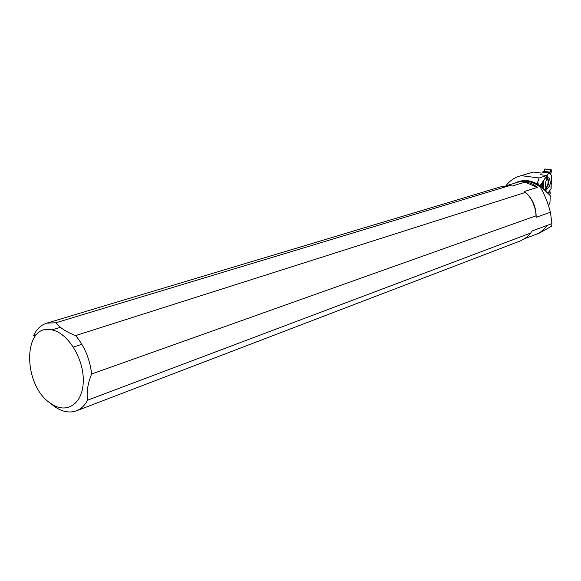<?xml version="1.0" encoding="UTF-8"?>
<svg xmlns="http://www.w3.org/2000/svg" width="581" height="581" viewBox="0 0 581 581"><rect width="100%" height="100%" fill="white"/><g stroke="black" fill="none" stroke-linecap="round" stroke-linejoin="round"><path stroke-width="0.87" d="M550.955 188.89L551.231 181.642L551.151 188.498L547.868 193.284L545.675 191.185L547.876 193.182M549.118 172.542L547.011 175.665L549.292 172.404C550.635 171.286 551.739 168.584 551.144 172.339L550.723 174.402L549.118 172.542L549.946 172.099L551.173 169.812L544.746 169.035L551.195 169.775M551.543 175.346L551.652 181.083L551.841 175.68L549.241 172.71M540.098 185.68L541.158 185.818L541.26 183.93C540.94 187.503 541.753 184.068 542.422 187.184L544.949 190.474L545.559 188.535L546.191 188.672L545.98 191.316M542.196 182.543L542.625 187.431L545.058 190.408M549.495 191.679L550.476 193.749L548.805 194.265C550.258 194.221 550.556 193.023 549.706 190.684L549.495 191.679M547.905 193.226L551.151 188.498M544.746 169.035L543.961 171.526L542.146 172.143L548.82 172.956M543.794 180.466L545.966 177.227L543.431 180.691L543.293 188.317M551.173 169.812L550.723 174.402M542.625 187.431L541.826 185.528L540.221 185.833M551.652 181.083L550.534 182.572L550.65 183.916L551.529 183.545M547.011 175.665L547.404 177.169L546.888 178.382L545.966 177.227M549.314 178.193C550.941 182.833 550.229 186.305 547.171 188.6C544.208 188.672 545.494 177.677 548.442 177.815L549.314 178.193M551.224 183.102L550.65 183.916M545.421 190.938L546.191 188.672M546.583 175.985L547.404 177.169M545.915 176.98L546.888 178.382M525.079 182.136C530.039 182.565 534.092 184.33 537.243 187.431L525.079 182.136L512.21 186.051L509.922 185.535L55.849 322.782L46.894 323.123C41.128 324.873 36.705 328.999 33.625 335.506L36.574 334.605M51.869 329.906L60.388 327.285M509.922 185.535L501.962 186.465M514.468 183.284C522.631 179.093 530.889 179.74 539.262 185.223L540.272 187.162C544.688 194.671 548.057 203.03 550.396 212.225L536.154 217.323L536.031 215.82L91.624 373.997C89.91 359.189 84.579 346.385 75.639 335.578L525.514 192.391L524.512 191.454L537.243 187.431M536.031 215.82C535.66 206.48 532.152 198.673 525.514 192.391M50.14 402.982C59.059 411.014 67.745 413.665 76.213 410.927L520.554 240.854L526.938 237.142L530.25 233.751L532 231.027L547.033 225.443C544.259 229.655 540.628 232.618 536.154 234.317L535.5 234.55M539.262 185.223L537.541 182.819L539.11 177.975L521.237 175.673L519.835 176.028C514.265 177.663 509.675 180.858 506.058 185.615M521.237 175.673L532.305 172.368L519.835 176.028M539.11 177.975L546.91 175.491L540.083 185.695L550.287 195.717L549.953 202.464L548.566 205.783M550.396 212.225L551.95 223.598L551.696 226.118L539.553 233.017L536.51 234.179M50.845 403.49C66.379 414.681 82.923 404.1 83.272 381.354C83.976 358.753 67.803 332.608 51.76 329.885C22.485 322.804 22.412 385.631 50.845 403.49M76.213 410.927C80.955 409.14 84.753 405.567 87.6 400.2L530.838 232.981M91.624 373.997C87.687 383.75 86.344 392.487 87.6 400.2M55.849 322.782C59.85 327.778 66.445 332.049 75.639 335.578M81.863 344.293L73.402 347.06M533.452 172.085L541.521 173.073M546.91 175.491L540.555 174.707M551.95 223.598L547.033 225.443M547.382 178.367C548.696 181.722 548.261 184.852 546.075 187.757M542.247 172.056L548.922 172.869M544.056 171.388L549.946 172.099M543.961 171.526L549.822 172.237M541.18 185.949L540.221 185.826M549.132 172.804L551.906 175.963M547.68 178.106C549.234 181.693 548.776 185.019 546.293 188.084M549.386 172.375L550.679 173.864M543.061 187.881L543.525 180.662M542.058 186.378L541.775 183.16M531.375 231.964L532 231.027M512.21 186.051L511.549 185.971M537.657 181.904L538.195 184.133M536.154 217.323C536.241 206.763 532.363 198.143 524.512 191.454M540.272 187.162C533.445 181.744 526.212 180.037 518.579 182.042L506.981 185.535M525.093 238.522L536.045 234.339C540.533 232.632 544.172 229.662 546.946 225.421M547.912 193.248L551.013 188.81M551.841 175.68L549.256 172.724M551.231 169.746L544.796 168.977M502.354 186.348L46.894 323.123M536.002 217.076L536.009 216.568M535.304 209.545L532.77 202.144M537.672 183.364L537.541 182.819"/></g></svg>
